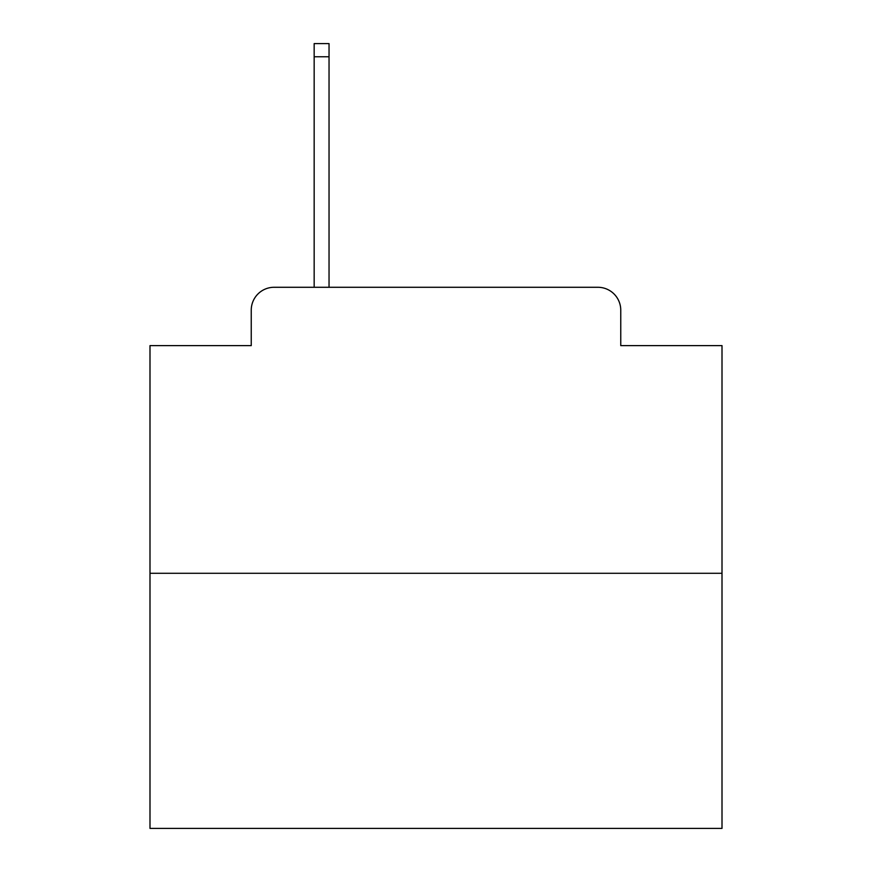 <?xml version="1.0" encoding="UTF-8"?>
<svg xmlns="http://www.w3.org/2000/svg" width="872" height="872" viewBox="0 0 872 872"><rect width="100%" height="100%" fill="white"/><g stroke="black" fill="none" stroke-linecap="round" stroke-linejoin="round"><path stroke-width="1.31" d="M251.245 310.16L251.245 345.617L251.245 310.16A22.879 22.879 0 0 1 274.124 287.28L314.16 287.28L314.16 43.6L329.038 43.6L329.038 287.28L346.762 287.28M722.005 573.286L149.995 573.286L149.995 828.4L722.005 828.4L722.005 345.617L620.755 345.617L620.755 310.16A22.879 22.879 0 0 0 597.876 287.28L274.124 287.28M149.995 573.286L149.995 345.617L251.245 345.617M525.238 287.28L597.876 287.28M620.755 345.617L620.755 310.16M314.16 56.756L329.038 56.756"/></g></svg>

